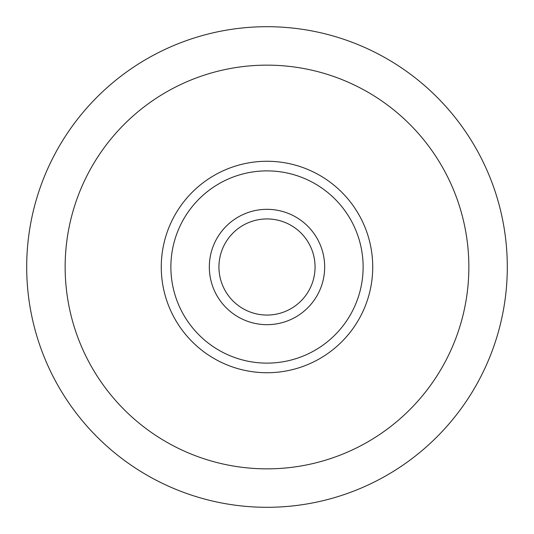 <?xml version="1.0" encoding="UTF-8"?>
<svg xmlns="http://www.w3.org/2000/svg" width="534" height="534" viewBox="0 0 534 534"><rect width="100%" height="100%" fill="white"/><g stroke="black" fill="none" stroke-linecap="round" stroke-linejoin="round"><path stroke-width="0.4" stroke-dasharray="2.67 2" d="M267 507.3A240.3 240.3 0 0 0 507.3 267A240.3 240.3 0 0 0 267 26.7A240.3 240.3 0 0 0 26.7 267A240.3 240.3 0 0 0 267 507.3M267 218.94A48.06 48.06 0 0 0 218.94 267A48.06 48.06 0 0 0 267 315.06A48.06 48.06 0 0 0 315.06 267A48.06 48.06 0 0 0 267 218.94M267 170.88A96.12 96.12 0 0 0 170.88 267A96.12 96.12 0 0 0 267 363.12A96.12 96.12 0 0 0 363.12 267A96.12 96.12 0 0 0 267 170.88"/><path stroke-width="0.8" d="M267 26.7A240.3 240.3 0 0 1 507.3 267A240.3 240.3 0 0 1 267 507.3A240.3 240.3 0 0 1 26.7 267A240.3 240.3 0 0 1 267 26.7A240.3 240.3 0 0 0 26.7 267A240.3 240.3 0 0 0 267 507.3M267 363.12A96.12 96.12 0 0 0 363.12 267A96.12 96.12 0 0 0 267 170.88A96.12 96.12 0 0 0 170.88 267A96.12 96.12 0 0 0 267 363.12A96.12 96.12 0 0 1 170.88 267A96.12 96.12 0 0 1 267 170.88M267 315.06A48.06 48.06 0 0 0 315.06 267A48.06 48.06 0 0 0 267 218.94A48.06 48.06 0 0 0 218.94 267A48.06 48.06 0 0 0 267 315.06A48.06 48.06 0 0 1 218.94 267A48.06 48.06 0 0 1 267 218.94M267 468.852A201.852 201.852 0 0 0 468.852 267A201.852 201.852 0 0 0 267 65.148A201.852 201.852 0 0 0 65.148 267A201.852 201.852 0 0 0 267 468.852M267 161.268A105.732 105.732 0 0 1 372.732 267A105.732 105.732 0 0 1 267 372.732A105.732 105.732 0 0 1 161.268 267A105.732 105.732 0 0 1 267 161.268M267 209.328A57.672 57.672 0 0 1 324.672 267A57.672 57.672 0 0 1 267 324.672A57.672 57.672 0 0 1 209.328 267A57.672 57.672 0 0 1 267 209.328"/></g></svg>
